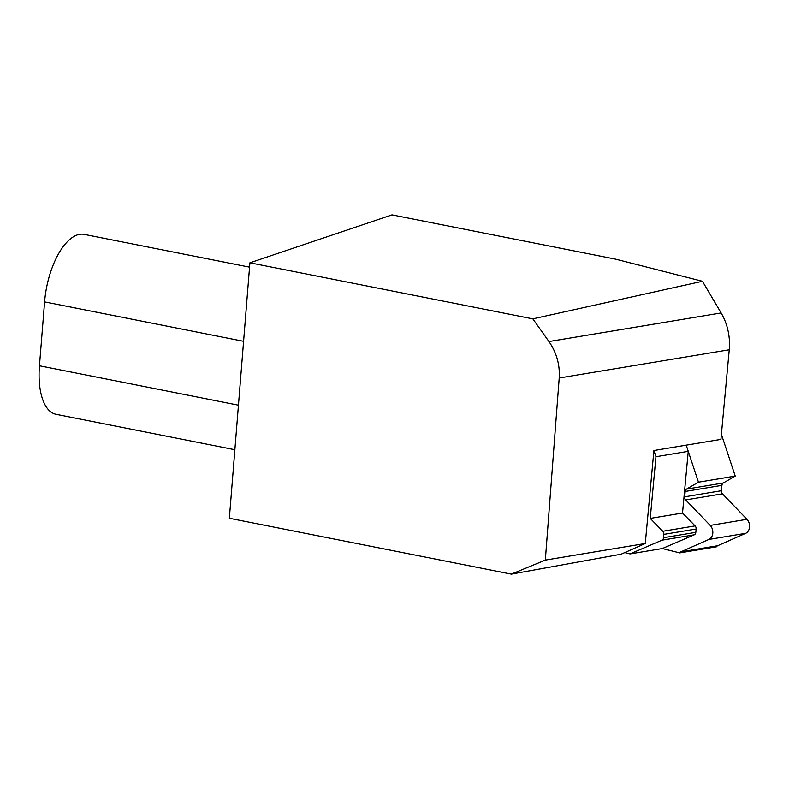 <?xml version="1.0" encoding="UTF-8"?>
<svg xmlns="http://www.w3.org/2000/svg" width="789" height="789" viewBox="0 0 789 789"><rect width="100%" height="100%" fill="white"/><g stroke="black" fill="none" stroke-linecap="round" stroke-linejoin="round"><path stroke-width="1.18" d="M721.393 434.335L735.22 476.083L723.257 482.996A3.284 2.564 -99.4 0 0 721.915 485.353L721.422 490.719A3.284 2.564 -99.4 0 0 722.448 493.815L746.956 519.31A8.294 6.47 80.6 0 1 745.654 533.325L717.625 545.732A3.284 2.564 -99.4 0 0 716.511 546.777L679.753 552.882L662.306 548.542L694.261 534.814A3.284 2.564 -99.4 0 0 695.819 532.348L696.125 529.015A3.284 2.564 -99.4 0 0 695.089 525.898L682.515 513.037L688.245 451.347L686.193 445.154L698.462 482.187L735.22 476.083M679.753 552.882A3.284 2.564 80.6 0 1 680.868 551.836L708.897 539.429A8.294 6.47 -99.4 0 0 710.199 525.415L685.69 499.92A3.284 2.564 80.6 0 1 684.665 496.823L685.158 491.458A3.284 2.564 80.6 0 1 686.499 489.101L698.462 482.187M624.73 552.586L630.016 553.908L662.306 548.542M511.361 574.126L229.352 518.265L249.906 262.816L532.831 318.855L548.947 341.558C556.59 352.663 560.012 364.814 559.204 378.01L545.327 560.091L511.361 574.126L621.111 554.194L645.264 543.493L653.903 450.519L655.955 456.713L650.225 518.403L662.799 531.263A3.284 2.564 -99.4 0 1 663.835 534.38L663.529 537.713A3.284 2.564 -99.4 0 1 661.971 540.179L630.016 553.908M655.955 456.713L688.245 451.347M650.225 518.403L682.515 513.037M249.906 262.816L392.015 214.874L615.499 259.137L702.437 281.288L532.831 318.855M234.866 449.73L56.068 414.314A59.155 26.57 -78.8 0 1 39.45 365.771L44.588 301.901A59.155 26.57 -78.8 0 1 84.196 234.392L249.561 267.155M702.437 281.288L721.126 312.957A49.293 38.424 80.6 0 1 729.243 349.774L720.919 439.394L653.903 450.519M645.264 543.493L545.327 560.091M717.625 545.732L680.868 551.836M745.654 533.325L708.897 539.429M746.956 519.31L710.199 525.415M722.448 493.815L685.69 499.92M721.422 490.719L684.665 496.823M721.915 485.353L685.158 491.458M723.257 482.996L686.499 489.101M661.971 540.179L694.261 534.814M663.529 537.713L695.819 532.348M663.835 534.38L696.125 529.015M662.799 531.263L695.089 525.898M243.594 341.321L44.588 301.901M238.456 405.191L39.45 365.771M729.243 349.774L559.204 378.01M721.126 312.957L548.947 341.558"/></g></svg>
